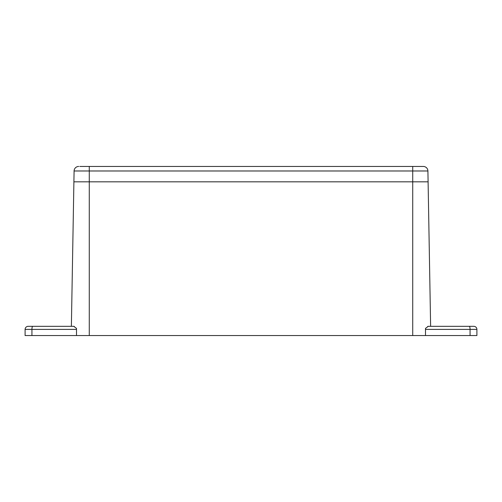 <?xml version="1.0" encoding="UTF-8"?>
<svg xmlns="http://www.w3.org/2000/svg" width="502" height="502" viewBox="0 0 502 502"><rect width="100%" height="100%" fill="white"/><g stroke="black" fill="none" stroke-linecap="round" stroke-linejoin="round"><path stroke-width="0.75" d="M445.387 326.325L430.622 326.325L427.911 170.981A4.612 4.612 0 0 0 423.299 166.451L79.805 166.451M470.067 335.549L470.067 329.4L425.495 329.4L425.495 328.39L428.288 326.325L473.825 326.325A3.075 3.075 0 0 1 476.9 329.4L476.9 335.549L25.1 335.549L25.1 329.4A3.075 3.075 0 0 1 28.175 326.325L73.712 326.325L76.505 328.39L76.505 335.549M56.613 326.325L71.378 326.325L73.901 181.824L428.099 181.824L412.726 181.824L412.726 166.451M74.315 326.432L73.712 326.325M428.288 326.325L427.698 326.432M39.702 326.325L32.73 326.325A3.075 0.797 90 0 0 31.933 329.4L31.933 335.549M425.495 329.4L425.495 335.549M469.27 326.325A3.075 0.797 -90 0 1 470.067 329.4L476.9 329.4A3.075 3.075 0 0 0 473.825 326.325L462.298 326.325M25.1 329.4A3.075 3.075 0 0 1 28.175 326.325A3.075 3.075 0 0 0 25.1 329.4L76.505 329.4M89.274 335.549L89.274 181.824L73.901 181.824L74.089 170.981A4.612 4.612 0 0 1 78.701 166.451A4.612 4.612 0 0 0 74.089 170.981L89.274 170.981L89.274 166.451M427.911 170.981L89.274 170.981L89.274 181.824L412.726 181.824L412.726 335.549"/></g></svg>
